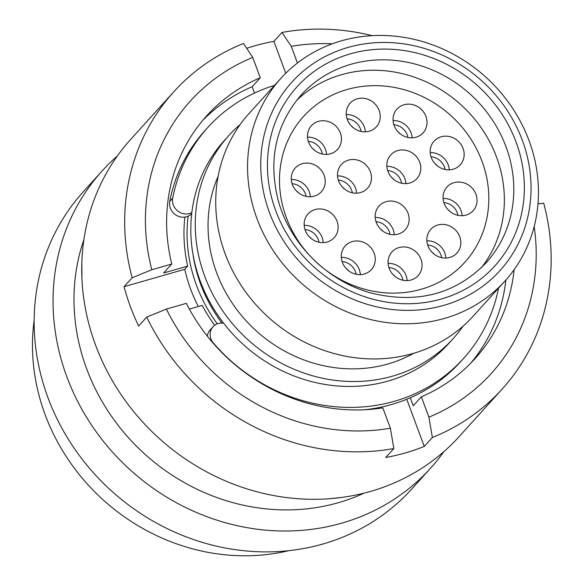 <?xml version="1.0" encoding="UTF-8"?>
<svg xmlns="http://www.w3.org/2000/svg" width="585" height="585" viewBox="0 0 585 585"><rect width="100%" height="100%" fill="white"/><g stroke="black" fill="none" stroke-linecap="round" stroke-linejoin="round"><path stroke-width="0.88" d="M265.904 201.598A140.385 128.481 42.1 0 0 432.885 307.988A140.385 128.481 42.1 0 0 525.893 151.222A140.385 128.481 42.1 0 0 358.912 44.826A140.385 128.481 42.1 0 0 265.904 201.598M532.906 152.495A151.084 138.272 -137.9 0 1 505.03 280.976A151.084 138.272 -137.9 0 1 363.08 317.545A151.084 138.272 -137.9 0 1 253.108 206.71A151.084 138.272 -137.9 0 1 280.983 78.236A151.084 138.272 -137.9 0 1 422.933 41.667A151.084 138.272 -137.9 0 1 532.906 152.495M188.129 216.179A151.296 138.47 42.1 0 0 192.611 273.385A151.296 138.47 42.1 0 0 217.262 323.863M192.955 254.139A146.696 134.257 42.1 0 0 196.874 272.559A146.696 134.257 42.1 0 0 221.934 323.074M240.223 124.466A151.296 138.47 42.1 0 0 228.742 135.64L224.289 140.568A151.296 138.47 42.1 0 0 196.377 269.224A151.296 138.47 42.1 0 0 306.503 380.213A151.296 138.47 42.1 0 0 448.658 343.592L453.112 338.671A151.296 138.47 42.1 0 0 463.093 326.137M228.742 135.64A151.296 138.47 42.1 0 0 200.83 264.303A151.296 138.47 42.1 0 0 310.957 375.292A151.296 138.47 42.1 0 0 453.112 338.671M218.132 176.304A138.031 126.323 42.1 0 0 213.115 261.919A138.031 126.323 42.1 0 0 413.712 353.281M280.983 78.236L249.159 113.402A151.084 138.272 42.1 0 0 221.276 241.883A151.084 138.272 42.1 0 0 331.256 352.711A151.084 138.272 42.1 0 0 473.206 316.149L505.03 280.976M274.504 85.395A172.304 157.694 42.1 0 0 207.887 127.376A172.304 157.694 42.1 0 0 172.692 198.132A13.045 11.941 42.1 0 0 178.008 211.192A13.045 11.941 42.1 0 0 191.829 212.552M207.887 127.376L204.947 130.623A172.304 157.694 42.1 0 0 169.752 201.379A13.045 11.941 42.1 0 0 176.699 215.507A13.045 11.941 42.1 0 0 191.704 213.598M223.675 323.242A13.045 11.941 42.1 0 0 213.02 326.766L210.081 330.013A13.045 11.941 42.1 0 0 207.295 336.119M213.02 326.766A13.045 11.941 42.1 0 0 213.445 343.095A172.304 157.694 42.1 0 0 463.415 358.598A172.304 157.694 42.1 0 0 498.552 288.134M364.821 409.734A172.304 157.694 42.1 0 0 460.475 361.844L463.415 358.598M81.929 277.926L81.871 262.285M288.888 550.66A202.761 185.569 -137.9 0 1 34.164 320.163M443.949 451.569A221.488 202.71 -137.9 0 1 430.516 468.256L411.628 489.133A221.488 202.71 -137.9 0 1 322.935 544.006A221.488 202.71 -137.9 0 1 73.922 447.839A221.488 202.71 -137.9 0 1 83.165 191.909L102.053 171.039A221.488 202.71 -137.9 0 1 117.322 156.005M430.516 468.256A221.488 202.71 -137.9 0 1 341.823 523.129A221.488 202.71 -137.9 0 1 92.81 426.962A221.488 202.71 -137.9 0 1 102.053 171.039M364.082 493.14A202.761 185.569 -137.9 0 1 338.357 502.698A202.761 185.569 -137.9 0 1 134.104 443.766A202.761 185.569 -137.9 0 1 83.911 239.616M537.981 203.873L543.699 203.207A221.488 202.71 -137.9 0 1 502.149 389.091L459.218 436.534A221.488 202.71 -137.9 0 1 370.524 491.407A221.488 202.71 -137.9 0 1 121.512 395.248A221.488 202.71 -137.9 0 1 130.755 139.318L173.686 91.874A221.488 202.71 -137.9 0 1 243.47 43.48L252.72 57.396L260.274 77.754L252.172 86.704L254.526 93.044M285.736 73.257L273.904 41.374A221.488 202.71 42.1 0 0 254.285 45.952A221.488 202.71 42.1 0 0 246.68 48.299M393.837 448.534A221.488 202.71 -137.9 0 1 146.74 317.077L166.403 309.07A202.958 185.745 42.1 0 0 390.378 428.227L393.837 448.534L385.734 457.492A221.488 202.71 42.1 0 0 405.354 452.914A221.488 202.71 42.1 0 0 424.271 446.435L432.373 437.485L428.907 417.171L421.354 396.813L413.251 405.771L410.29 397.785M198.286 306.555A154.506 141.402 -137.9 0 1 184.758 269.29L124.042 286.708A221.488 202.71 42.1 0 0 138.638 326.028L146.74 317.077M124.042 286.708L132.144 277.758A221.488 202.71 -137.9 0 1 173.686 91.874M341.574 497.455L329.75 498.691M184.758 269.29L187.653 266.095L163.661 272.976L171.756 264.025A180.933 165.592 -137.9 0 1 206.651 115.881A180.933 165.592 -137.9 0 1 260.274 77.754M187.653 266.095A154.506 141.402 -137.9 0 1 184.875 217.115M202.688 120.437A180.933 165.592 -137.9 0 1 252.172 86.704M171.756 264.025L151.807 269.743L132.144 277.758M252.72 57.396A202.958 185.745 42.1 0 0 151.807 269.743M505.879 280.032A180.933 165.592 -137.9 0 1 470.837 363.08M514.127 269.692A180.933 165.592 -137.9 0 1 474.976 358.685A180.933 165.592 -137.9 0 1 421.354 396.813M428.907 417.171A202.958 185.745 42.1 0 0 534.185 226.468M502.149 389.091A221.488 202.71 -137.9 0 1 432.373 437.485M189.386 309.107L202.249 305.414A154.506 141.402 -137.9 0 0 214.651 325.297M371.753 408.835L371.899 409.229M390.378 428.227L382.817 407.869A180.933 165.592 -137.9 0 1 186.359 303.344L166.403 309.07M332.317 43.795A202.958 185.745 42.1 0 0 291.25 46.339L282.007 32.424A221.488 202.71 -137.9 0 1 372.162 35.648M297.436 63.004L291.25 46.339M273.904 41.374L282.007 32.424M424.271 446.435L406.758 399.262M393.69 124.152A17.652 16.161 -137.9 0 1 396.944 109.139A17.652 16.161 -137.9 0 1 413.536 104.861A17.652 16.161 -137.9 0 1 426.385 117.812A17.652 16.161 -137.9 0 1 423.13 132.824A17.652 16.161 -137.9 0 1 406.538 137.102A17.652 16.161 -137.9 0 1 393.69 124.152M346.898 118.177A17.652 16.161 -137.9 0 1 350.152 103.157A17.652 16.161 -137.9 0 1 366.744 98.887A17.652 16.161 -137.9 0 1 379.592 111.837A17.652 16.161 -137.9 0 1 376.338 126.85A17.652 16.161 -137.9 0 1 359.746 131.128A17.652 16.161 -137.9 0 1 346.898 118.177M308.127 140.729A17.652 16.161 -137.9 0 1 311.381 125.716A17.652 16.161 -137.9 0 1 327.973 121.439A17.652 16.161 -137.9 0 1 340.821 134.396A17.652 16.161 -137.9 0 1 337.56 149.409A17.652 16.161 -137.9 0 1 320.975 153.679A17.652 16.161 -137.9 0 1 308.127 140.729M291.9 183.09A17.652 16.161 -137.9 0 1 295.162 168.078A17.652 16.161 -137.9 0 1 311.746 163.8A17.652 16.161 -137.9 0 1 324.595 176.75A17.652 16.161 -137.9 0 1 321.34 191.77A17.652 16.161 -137.9 0 1 304.756 196.041A17.652 16.161 -137.9 0 1 291.9 183.09M338.13 179.507A17.652 16.161 -137.9 0 1 341.384 164.487A17.652 16.161 -137.9 0 1 357.976 160.217A17.652 16.161 -137.9 0 1 370.824 173.167A17.652 16.161 -137.9 0 1 367.57 188.18A17.652 16.161 -137.9 0 1 350.978 192.458A17.652 16.161 -137.9 0 1 338.13 179.507M387.453 169.95A17.652 16.161 -137.9 0 1 390.714 154.93A17.652 16.161 -137.9 0 1 407.299 150.659A17.652 16.161 -137.9 0 1 420.154 163.61A17.652 16.161 -137.9 0 1 416.893 178.622A17.652 16.161 -137.9 0 1 400.308 182.9A17.652 16.161 -137.9 0 1 387.453 169.95M430.823 156.173A17.652 16.161 -137.9 0 1 434.077 141.16A17.652 16.161 -137.9 0 1 450.669 136.883A17.652 16.161 -137.9 0 1 463.517 149.833A17.652 16.161 -137.9 0 1 460.263 164.853A17.652 16.161 -137.9 0 1 443.671 169.123A17.652 16.161 -137.9 0 1 430.823 156.173M443.708 202.022A17.652 16.161 -137.9 0 1 446.969 187.01A17.652 16.161 -137.9 0 1 463.554 182.739A17.652 16.161 -137.9 0 1 476.409 195.69A17.652 16.161 -137.9 0 1 473.148 210.702A17.652 16.161 -137.9 0 1 456.563 214.973A17.652 16.161 -137.9 0 1 443.708 202.022M304.792 228.94A17.652 16.161 -137.9 0 1 308.046 213.927A17.652 16.161 -137.9 0 1 324.638 209.657A17.652 16.161 -137.9 0 1 337.486 222.607A17.652 16.161 -137.9 0 1 334.232 237.62A17.652 16.161 -137.9 0 1 317.64 241.89A17.652 16.161 -137.9 0 1 304.792 228.94M341.918 260.961A17.652 16.161 -137.9 0 1 345.179 245.949A17.652 16.161 -137.9 0 1 361.764 241.678A17.652 16.161 -137.9 0 1 374.619 254.629A17.652 16.161 -137.9 0 1 371.358 269.641A17.652 16.161 -137.9 0 1 354.773 273.912A17.652 16.161 -137.9 0 1 341.918 260.961M427.489 244.384A17.652 16.161 -137.9 0 1 430.743 229.371A17.652 16.161 -137.9 0 1 447.335 225.101A17.652 16.161 -137.9 0 1 460.183 238.051A17.652 16.161 -137.9 0 1 456.929 253.064A17.652 16.161 -137.9 0 1 440.337 257.334A17.652 16.161 -137.9 0 1 427.489 244.384M388.711 266.943A17.652 16.161 -137.9 0 1 391.972 251.923A17.652 16.161 -137.9 0 1 408.557 247.652A17.652 16.161 -137.9 0 1 421.412 260.603A17.652 16.161 -137.9 0 1 418.151 275.615A17.652 16.161 -137.9 0 1 401.566 279.893A17.652 16.161 -137.9 0 1 388.711 266.943M375.811 221.042A17.652 16.161 -137.9 0 1 379.065 206.022A17.652 16.161 -137.9 0 1 395.657 201.752A17.652 16.161 -137.9 0 1 408.505 214.702A17.652 16.161 -137.9 0 1 405.251 229.715A17.652 16.161 -137.9 0 1 388.659 233.993A17.652 16.161 -137.9 0 1 375.811 221.042M484.819 169.884A108.708 99.494 -137.9 0 1 464.761 262.329A108.708 99.494 -137.9 0 1 362.62 288.646A108.708 99.494 -137.9 0 1 283.484 208.896A108.708 99.494 -137.9 0 1 303.549 116.452A108.708 99.494 -137.9 0 1 405.69 90.134A108.708 99.494 -137.9 0 1 484.819 169.884M482.479 162.542A108.708 99.494 42.1 0 0 401.961 89.103A108.708 99.494 42.1 0 0 303.549 116.452A108.708 99.494 42.1 0 0 285.831 216.238A108.708 99.494 42.1 0 0 366.349 289.67A108.708 99.494 42.1 0 0 464.761 262.329A108.708 99.494 42.1 0 0 482.479 162.542M481.294 267.784A124.868 114.28 42.1 0 0 497.089 158.557A124.868 114.28 42.1 0 0 296.471 100.54M486.172 262.745A124.868 114.28 42.1 0 0 509.213 156.561A124.868 114.28 42.1 0 0 418.319 64.964A124.868 114.28 42.1 0 0 300.997 95.187C275.608 124.817 268.032 159.954 278.27 200.589C289.977 244.047 327.768 281.531 371.658 293.173C417.588 304.163 455.759 294.028 486.172 262.745M519.451 152.466A133.431 122.111 -137.9 0 1 431.05 301.472A133.431 122.111 -137.9 0 1 272.347 200.348A133.431 122.111 -137.9 0 1 360.748 51.348A133.431 122.111 -137.9 0 1 519.451 152.466M172.692 198.132L169.752 201.379M407.884 137.438A14.471 13.243 42.1 0 0 407.548 135.947A14.471 13.243 42.1 0 0 393.873 124.766M393.076 120.568A17.652 16.161 -137.9 0 1 411.526 134.243A17.652 16.161 -137.9 0 1 412.14 137.819M361.091 131.464A14.471 13.243 42.1 0 0 360.755 129.972A14.471 13.243 42.1 0 0 347.08 118.792M346.283 114.594A17.652 16.161 -137.9 0 1 364.733 128.269A17.652 16.161 -137.9 0 1 365.347 131.844M322.32 154.023A14.471 13.243 42.1 0 0 321.984 152.524A14.471 13.243 42.1 0 0 308.31 141.343M307.513 137.153A17.652 16.161 -137.9 0 1 325.955 150.82A17.652 16.161 -137.9 0 1 326.569 154.396M306.094 196.385A14.471 13.243 42.1 0 0 305.758 194.885A14.471 13.243 42.1 0 0 292.083 183.705M291.286 179.515A17.652 16.161 -137.9 0 1 309.736 193.182A17.652 16.161 -137.9 0 1 310.35 196.757M352.324 192.794A14.471 13.243 42.1 0 0 351.987 191.302A14.471 13.243 42.1 0 0 338.313 180.121M337.516 175.924A17.652 16.161 -137.9 0 1 355.965 189.598A17.652 16.161 -137.9 0 1 356.579 193.174M401.654 183.237A14.471 13.243 42.1 0 0 401.317 181.745A14.471 13.243 42.1 0 0 387.643 170.564M386.839 166.367A17.652 16.161 -137.9 0 1 405.288 180.041A17.652 16.161 -137.9 0 1 405.902 183.617M445.017 169.467A14.471 13.243 42.1 0 0 444.68 167.968A14.471 13.243 42.1 0 0 431.006 156.787M430.209 152.597A17.652 16.161 -137.9 0 1 448.651 166.264A17.652 16.161 -137.9 0 1 449.265 169.84M457.901 215.317A14.471 13.243 42.1 0 0 457.565 213.817A14.471 13.243 42.1 0 0 443.891 202.637M443.094 198.447A17.652 16.161 -137.9 0 1 461.543 212.114A17.652 16.161 -137.9 0 1 462.157 215.697M318.986 242.234A14.471 13.243 42.1 0 0 318.649 240.735A14.471 13.243 42.1 0 0 304.975 229.554M304.178 225.364A17.652 16.161 -137.9 0 1 322.62 239.031A17.652 16.161 -137.9 0 1 323.234 242.614M356.119 274.255A14.471 13.243 42.1 0 0 355.782 272.764A14.471 13.243 42.1 0 0 342.108 261.575M341.304 257.385A17.652 16.161 -137.9 0 1 359.753 271.052A17.652 16.161 -137.9 0 1 360.367 274.636M441.682 257.678A14.471 13.243 42.1 0 0 441.346 256.179A14.471 13.243 42.1 0 0 427.672 244.998M426.874 240.808A17.652 16.161 -137.9 0 1 445.317 254.475A17.652 16.161 -137.9 0 1 445.931 258.051M402.911 280.23A14.471 13.243 42.1 0 0 402.575 278.738A14.471 13.243 42.1 0 0 388.901 267.557M388.096 263.36A17.652 16.161 -137.9 0 1 406.546 277.034A17.652 16.161 -137.9 0 1 407.16 280.61M398.202 131.991A8.826 8.08 -137.9 0 1 400.264 133.855M351.409 126.016A8.826 8.08 -137.9 0 1 353.472 127.881M312.631 148.575A8.826 8.08 -137.9 0 1 314.693 150.44M296.412 190.929A8.826 8.08 -137.9 0 1 298.474 192.794M342.642 187.346A8.826 8.08 -137.9 0 1 344.704 189.211M391.965 177.789A8.826 8.08 -137.9 0 1 394.027 179.654M435.328 164.012A8.826 8.08 -137.9 0 1 437.39 165.884M448.22 209.869A8.826 8.08 -137.9 0 1 450.282 211.733M309.297 236.786A8.826 8.08 -137.9 0 1 311.359 238.651M346.43 268.808A8.826 8.08 -137.9 0 1 348.492 270.672M432.001 252.23A8.826 8.08 -137.9 0 1 434.055 254.095M393.222 274.782A8.826 8.08 -137.9 0 1 395.284 276.647M390.005 234.329A14.471 13.243 42.1 0 0 389.668 232.837A14.471 13.243 42.1 0 0 375.994 221.656M375.197 217.459A17.652 16.161 -137.9 0 1 393.647 231.133A17.652 16.161 -137.9 0 1 394.261 234.709M380.323 228.881A8.826 8.08 -137.9 0 1 382.385 230.746"/></g></svg>
